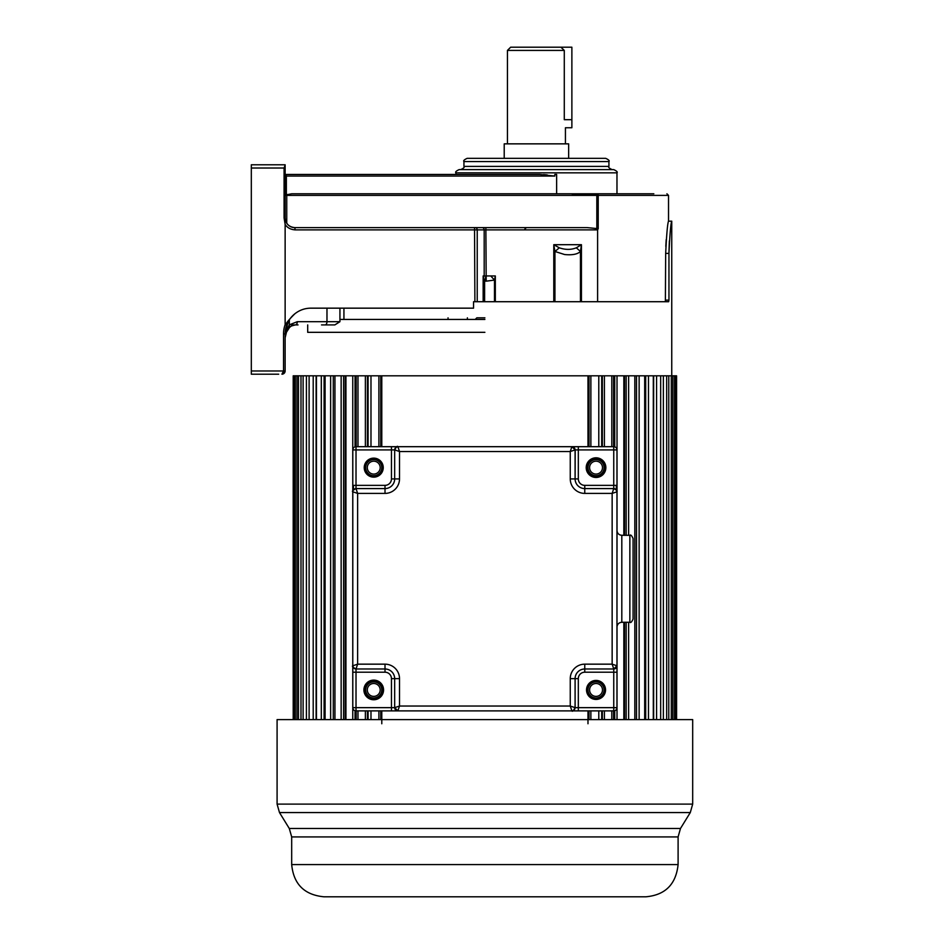 <?xml version="1.0" encoding="UTF-8"?>
<svg xmlns="http://www.w3.org/2000/svg" width="944" height="944" viewBox="0 0 944 944"><rect width="100%" height="100%" fill="white"/><g stroke="black" fill="none" stroke-linecap="round" stroke-linejoin="round"><path stroke-width="1.42" d="M587.982 446.689L587.982 375.818L367.452 375.818L367.452 446.689M356.183 446.689L356.183 375.818L367.452 375.818M356.183 375.818L293.206 375.818L293.206 719.611M676.577 719.611L676.577 375.818L653.649 375.818L653.649 719.611M653.307 719.611L653.307 375.818L645.684 375.818L645.684 719.611M644.681 719.611L644.681 375.818L636.492 375.818L636.492 719.611M634.828 719.611L634.828 375.818L628.621 375.818L628.621 535.295M626.155 535.295L626.155 375.818L628.621 375.818M623.842 535.295L623.842 375.818L614.733 375.818L614.733 446.842M611.806 446.689L611.806 375.818L602.331 375.818L602.331 446.689M598.791 446.689L598.791 375.818L589.032 375.818L589.032 446.689M587.982 710.879L587.982 723.765M381.789 723.765L381.789 710.879M381.789 446.689L381.789 375.818M380.88 719.611L380.88 710.879M380.88 446.689L380.88 375.818M380.751 375.818L380.751 446.689M380.751 710.879L380.751 719.611M378.898 375.818L378.898 446.689M378.898 710.879L378.898 719.611M370.98 375.818L370.98 446.689M370.98 710.879L370.98 719.611M368.089 719.611L368.089 710.879M368.089 446.689L368.089 375.818M367.452 710.879L367.452 719.611M365.375 375.818L365.375 446.689M365.375 710.879L365.375 719.611M357.977 375.818L357.977 446.689M357.977 710.879L357.977 719.611M356.183 719.611L356.183 710.879M355.038 375.818L355.038 446.842M355.038 710.726L355.038 719.611M352.761 375.818L352.761 719.611M345.929 375.818L345.929 719.611M345.256 719.611L345.256 375.818M343.616 375.818L343.616 719.611M341.15 375.818L341.15 719.611M334.943 375.818L334.943 719.611M333.279 375.818L333.279 719.611M330.636 375.818L330.636 719.611M325.09 375.818L325.09 719.611M324.087 375.818L324.087 719.611M321.302 375.818L321.302 719.611M316.464 375.818L316.464 719.611M316.122 375.818L316.122 719.611M313.207 375.818L313.207 719.611M309.113 375.818L309.113 719.611M306.411 375.818L306.411 719.611M303.107 375.818L303.107 719.611M300.983 375.818L300.983 719.611M298.481 375.818L298.481 719.611M296.947 375.818L296.947 719.611M295.271 375.818L295.271 719.611M294.351 375.818L294.351 719.611M293.513 375.818L293.513 719.611M676.27 375.818L676.27 719.611M675.42 375.818L675.42 719.611M674.5 375.818L674.5 719.611M672.824 375.818L672.824 719.611M671.29 375.818L671.29 719.611M668.789 375.818L668.789 719.611M666.665 375.818L666.665 719.611M663.361 375.818L663.361 719.611M660.658 375.818L660.658 719.611M656.576 375.818L656.576 719.611M648.481 375.818L648.481 719.611M639.135 375.818L639.135 719.611M628.621 622.273L628.621 719.611M626.155 622.273L626.155 719.611M624.527 375.818L624.527 535.295M624.527 622.273L624.527 719.611M623.842 622.273L623.842 719.611M617.01 375.818L617.01 552.205M617.01 626.533L617.01 719.611M614.733 710.726L614.733 719.611M613.6 375.818L613.6 446.689M613.6 710.879L613.6 719.611M611.806 710.879L611.806 719.611M604.396 375.818L604.396 446.689M604.396 710.879L604.396 719.611M602.331 710.879L602.331 719.611M601.694 375.818L601.694 446.689M601.694 710.879L601.694 719.611M598.791 710.879L598.791 719.611M590.873 375.818L590.873 446.689M590.873 710.879L590.873 719.611M589.032 710.879L589.032 719.611M588.891 375.818L588.891 446.689M588.891 710.879L588.891 719.611M486.007 896.8L323.898 896.8C304.334 894.888 293.596 884.15 291.684 864.586L678.099 864.586C675.998 884.327 665.26 895.065 645.873 896.8L486.007 896.8M355.664 896.8L361.033 896.8M562.258 896.8L575.309 896.8M475.316 896.8L494.455 896.8M692.684 804.111L692.684 719.611L277.088 719.611L277.088 804.111L692.684 804.111L690.288 812.56L279.483 812.56L289.289 828.478L680.482 828.478L690.288 812.56M284.994 371.948L284.557 372.833M283.861 373.553L283.07 373.989M278.692 374.202L251.316 374.202L251.316 370.98L283.53 370.98L281.914 374.202A3.221 3.221 -147.5 0 0 282.905 374.048A3.221 3.221 -167.4 0 1 281.914 374.202A3.221 3.221 -147.5 0 0 282.905 374.048A3.221 3.221 -167.4 0 1 281.914 374.202L285.135 370.98A3.221 3.221 -167.4 0 1 284.014 373.423A3.221 3.221 -147.5 0 0 284.687 372.632A3.221 3.221 -147.5 0 1 284.014 373.423A3.221 3.221 -167.4 0 0 285.135 370.98L285.135 353.906L285.135 370.98L281.914 374.202M556.641 193.791L556.641 174.463L554.824 174.463L554.824 176.068L539.756 174.463L285.135 174.463L285.135 164.787L251.316 164.787L251.316 370.98M455.893 174.463L455.893 172.846L616.975 172.846L616.975 193.791L618.19 193.791M653.838 193.791L291.672 193.791L285.135 195.054M597.599 301.714L597.599 229.876L598.213 228.684L587.156 227.622L294.811 227.622L295.177 229.876C290.563 229.545 287.212 227.716 285.135 224.389L285.135 225.038M668.954 253.393C669.886 233.841 670.818 223.103 671.75 221.167C670.818 223.103 669.886 233.841 668.954 253.393L665.673 253.393L665.378 301.714L665.673 300.109L668.954 300.109L668.954 252.945M665.673 253.393C666.629 233.841 667.585 223.103 668.529 221.167L671.75 221.167L671.75 375.818L611.806 375.818M666.204 239.599L665.815 246.384M286.752 194.334L286.752 195.396L285.147 195.396L285.135 174.463L300.227 174.463L290.186 174.463M543.567 174.605L547.249 174.923M483.151 301.714L483.151 275.943L495.329 275.943L495.329 301.714M490.75 275.943L494.479 280.085L495.329 275.943M485.865 227.622L486.195 281.17L494.479 280.085L494.479 301.714M486.018 275.943L484.614 281.029L486.195 281.17M597.599 229.876L484.189 229.876L484.189 275.943L483.411 277.961L484.614 281.029L484.614 301.714M483.151 275.943L483.411 277.961M668.659 301.714L668.954 300.109L668.659 301.714L473.558 301.714L473.558 308.157L310.918 308.157C304.971 308.192 299.649 310.045 294.941 313.715C282.386 326.01 286.917 325.125 285.135 324.677A27.388 27.388 0 0 0 283.53 333.928L285.135 333.928L285.135 370.98A3.221 3.221 -147.5 0 1 284.864 372.278A3.221 3.221 -147.5 0 0 285.135 370.98L283.53 370.98L283.53 333.928M668.954 252.402L669.367 240.932M671.479 222.737L671.75 221.167M587.982 375.818L589.032 375.818M598.791 375.818L602.331 375.818M334.837 324.913L325.161 324.913L334.837 324.913L339.934 321.692L339.934 308.157M299.567 375.818L484.886 375.818M321.515 324.913L325.161 324.913A3.221 1.817 -90 0 0 326.978 321.692L326.978 308.157M285.135 337.692A12.886 12.886 0 0 1 286.528 331.981L285.135 337.799M289.253 327.438L289.336 324.842L286.445 330.518M289.336 319.827L289.336 324.842L297.289 321.692A3.221 1.817 90 0 1 295.46 324.913L293.513 325.161M285.135 353.906L285.135 333.787L285.135 353.906M251.316 168.02L284.073 168.02L285.135 165.07L285.135 217.946C285.69 223.787 288.911 227.008 294.811 227.622A9.664 9.664 0 0 1 289.961 226.312A9.664 9.664 0 0 0 294.811 227.622M285.135 218.04L285.135 191.538L285.135 218.04M301.077 227.622L477.322 227.622M284.073 168.02L284.073 217.946L285.135 224.389L285.135 324.677M294.941 313.715A25.771 25.771 0 0 0 285.135 333.928M285.182 332.453L288.357 321.456M287.896 224.719A9.664 9.664 0 0 0 287.944 224.766A9.664 9.664 0 0 1 287.896 224.719L286.421 222.76M285.454 220.412L285.147 218.135M553.786 301.714L553.786 244.697L554.942 251.47L559.308 247.812L553.786 244.697L581.433 244.697L576.324 247.812C571.085 249.9 565.421 249.9 559.308 247.812M581.433 301.714L581.433 244.697L580.454 251.47L576.324 247.812M580.454 301.714L580.454 251.47C577.551 254.255 572.276 255.281 564.63 254.538L554.942 251.47L554.942 301.714M594.154 193.791L615.37 193.791M615.995 193.791L592.513 193.791M616.975 172.846C617.813 172.079 616.739 171.006 613.753 169.625L459.114 169.625C456.141 170.994 455.067 172.068 455.893 172.846M536.44 169.625L612.149 169.625C609.175 168.256 608.101 167.182 608.927 166.404L608.927 161.566L463.941 161.566C463.126 160.787 464.2 159.713 467.162 158.344L605.706 158.344C608.668 159.713 609.741 160.787 608.927 161.566M596.03 158.344L467.162 158.344M568.654 158.344L568.654 143.854L504.214 143.854L504.214 158.344M563.639 49.796L564.288 50.421L507.435 50.421L510.657 47.2L560.913 47.2L564.288 50.421L564.288 119.687C565.539 130.071 565.539 130.071 564.288 119.687L571.875 119.687L571.875 47.2L510.657 47.2M561.503 47.755L560.913 47.2M565.432 143.854L565.432 127.747L571.875 127.747L571.875 119.687M484.886 317.821L476.838 317.821L475.221 319.438L484.886 319.438L339.934 319.438M307.697 324.913L307.697 332.323L484.886 332.323M395.914 447.385A3.221 3.221 -6.8 0 0 395.642 447.621A3.221 3.221 -6.8 0 1 395.914 447.385L397.896 446.689L399.513 451.527L394.675 449.91L394.675 478.915L394.675 449.91C396.374 446.76 397.448 445.686 397.884 446.689L571.875 446.689L570.259 451.527L399.513 451.527L399.513 478.915L394.675 478.915A9.664 9.664 0 0 1 385.01 488.579L356.018 488.579A3.221 3.221 -122.7 0 0 353.457 489.842A3.221 3.221 -38.1 0 0 352.796 491.8L352.796 707.658A3.221 3.221 0 0 0 356.018 710.879A3.221 3.221 180 0 1 352.796 707.658L352.796 449.91A3.221 3.221 0 0 1 356.018 446.689L571.887 446.689A3.221 3.221 0 0 1 573.504 447.137L575.097 449.91L570.259 451.527L570.259 478.915A14.502 14.502 0 0 0 584.761 493.405L612.149 493.405L613.753 488.579L584.761 488.579L613.753 488.579L584.761 488.579L584.761 493.405M570.259 478.915L575.097 478.915L575.097 449.91A3.221 3.221 0 0 0 571.875 446.689L575.191 449.91L575.097 478.915A9.664 9.664 0 0 0 584.761 488.579L584.761 485.358L613.753 485.358L613.753 446.689A3.221 3.221 180 0 1 616.975 449.91L616.975 485.358L613.753 485.358L613.753 488.579A3.221 3.221 44.8 0 1 616.054 489.535A3.221 3.221 83.4 0 1 616.29 489.806L616.975 491.8L612.149 493.405L612.149 664.163L616.975 665.768L613.753 668.989L612.149 664.163L584.761 664.163A14.502 14.502 0 0 0 570.259 678.653L570.259 706.041L575.097 707.658L575.097 678.653L575.097 707.658L616.975 707.658A3.221 3.221 180 0 1 613.753 710.879A3.221 3.221 0 0 0 616.975 707.658A3.221 3.221 180 0 1 613.753 710.879L356.018 710.879L613.753 710.879L578.318 710.879L578.318 678.653A6.443 6.443 180 0 1 584.761 672.211L584.761 668.989A9.664 9.664 0 0 0 575.097 678.653A9.664 9.664 180 0 1 584.761 668.989L613.753 668.989A3.221 3.221 0 0 0 616.975 665.768L616.975 491.789C615.96 491.612 619.488 491.682 613.753 488.579A3.221 3.221 0 0 1 616.975 491.8M356.018 446.689L356.018 485.358L385.01 485.358A6.443 6.443 180 0 0 391.453 478.915L391.453 449.91L394.675 449.91A3.221 3.221 -45.2 0 1 395.642 447.621A3.221 3.221 -45.2 0 0 394.675 449.91A3.221 3.221 0 0 1 397.896 446.689L613.753 446.689L356.018 446.689L391.453 446.689L391.453 449.91L352.796 449.91L352.796 707.658L356.018 707.658L356.018 710.879A3.221 3.221 180 0 1 352.796 707.658M353.457 489.842A3.221 3.221 -38.1 0 0 352.796 491.8A3.221 3.221 0 0 1 356.018 488.579L385.01 488.579L385.01 493.405L357.634 493.405L356.018 488.579L356.018 485.358L352.796 485.358L352.796 449.91L352.796 491.8L357.634 493.405L357.634 664.163L356.018 668.989L385.01 668.989L356.018 668.989C352.867 667.29 351.793 666.228 352.796 665.78L357.634 664.163L385.01 664.163A14.502 14.502 0 0 1 399.513 678.653L399.513 706.041L397.896 710.879L394.675 707.658L399.513 706.041L570.259 706.041L571.875 710.879L397.896 710.879A3.221 3.221 0 0 1 394.675 707.658L394.675 678.653A9.664 9.664 0 0 0 385.01 668.989A9.664 9.664 180 0 1 394.675 678.653L394.675 707.658L396.858 710.702M616.975 707.658L616.975 627.111L616.975 672.211L616.975 665.78L613.753 669.095L616.81 666.806M621.813 622.273L621.813 535.295C618.875 535 617.27 533.395 616.975 530.457L616.975 627.111C617.27 624.173 618.875 622.568 621.813 622.273L629.86 622.273L629.86 535.295C630.651 534.469 631.725 535.543 633.082 538.517L633.082 578.778L633.082 538.517M352.796 665.768L353.481 667.762A3.221 3.221 -96.6 0 0 353.717 668.033A3.221 3.221 -135.2 0 0 356.018 668.989A3.221 3.221 0 0 1 352.796 665.768L352.796 672.222M575.097 707.658A3.221 3.221 134.8 0 1 574.129 709.947A3.221 3.221 173.1 0 1 573.869 710.183L571.875 710.879A3.221 3.221 0 0 0 575.097 707.658C573.397 710.808 572.324 711.882 571.887 710.879L578.318 710.879M595.098 681.12A8.862 8.862 0 0 0 587.192 690.406A8.862 8.862 0 0 0 596.974 698.749A8.862 8.862 0 0 0 604.88 689.462A8.862 8.862 0 0 0 595.098 681.12M633.082 548.983L633.082 608.585M629.86 622.273C630.651 623.099 631.725 622.025 633.082 619.052L633.082 578.778M374.674 698.749A8.862 8.862 0 0 0 382.58 689.462A8.862 8.862 0 0 0 372.797 681.12A8.862 8.862 0 0 0 364.891 690.406A8.862 8.862 0 0 0 374.674 698.749M374.674 476.449A8.862 8.862 0 0 0 382.58 467.162A8.862 8.862 0 0 0 372.797 458.819A8.862 8.862 0 0 0 364.891 468.106A8.862 8.862 0 0 0 374.674 476.449M596.974 476.449A8.862 8.862 0 0 0 604.88 467.162A8.862 8.862 0 0 0 595.098 458.819A8.862 8.862 0 0 0 587.192 468.106A8.862 8.862 0 0 0 596.974 476.449M352.796 672.211L356.018 672.211L356.018 707.658L394.58 707.658L397.884 710.879L356.018 710.879L613.753 710.879L613.753 668.989M604.089 689.934A8.059 8.059 0 0 0 596.042 681.875A8.059 8.059 0 0 0 587.982 689.934A8.059 8.059 0 0 0 596.042 697.982A8.059 8.059 0 0 0 604.089 689.934M381.789 689.934A8.059 8.059 0 0 0 373.741 681.875A8.059 8.059 0 0 0 365.682 689.934A8.059 8.059 0 0 0 373.741 697.982A8.059 8.059 0 0 0 381.789 689.934M587.982 467.634A8.059 8.059 0 0 0 596.042 475.693A8.059 8.059 0 0 0 604.089 467.634A8.059 8.059 0 0 0 596.042 459.575A8.059 8.059 0 0 0 587.982 467.634M365.682 467.634A8.059 8.059 0 0 0 373.741 475.693A8.059 8.059 0 0 0 381.789 467.634A8.059 8.059 0 0 0 373.741 459.575A8.059 8.059 0 0 0 365.682 467.634M602.484 689.934A6.443 6.443 0 0 0 596.042 683.491A6.443 6.443 0 0 0 589.587 689.934A6.443 6.443 0 0 0 596.042 696.377A6.443 6.443 0 0 0 602.484 689.934A6.443 6.443 180 0 1 596.042 696.377A6.443 6.443 180 0 1 589.599 689.934A6.443 6.443 180 0 1 596.042 683.491A6.443 6.443 180 0 1 602.484 689.934M380.184 689.934A6.443 6.443 0 0 0 373.741 683.491A6.443 6.443 0 0 0 367.299 689.934A6.443 6.443 0 0 0 373.741 696.377A6.443 6.443 0 0 0 380.184 689.934A6.443 6.443 180 0 1 373.741 696.377A6.443 6.443 180 0 1 367.299 689.934A6.443 6.443 180 0 1 373.741 683.491A6.443 6.443 180 0 1 380.184 689.934M589.587 467.634A6.443 6.443 0 0 0 596.042 474.077A6.443 6.443 0 0 0 602.484 467.634A6.443 6.443 0 0 0 596.042 461.191A6.443 6.443 0 0 0 589.587 467.634A6.443 6.443 180 0 1 596.042 461.191A6.443 6.443 180 0 1 602.484 467.634A6.443 6.443 180 0 1 596.042 474.077A6.443 6.443 180 0 1 589.599 467.634M367.299 467.634A6.443 6.443 0 0 0 373.741 474.077A6.443 6.443 0 0 0 380.184 467.634A6.443 6.443 0 0 0 373.741 461.191A6.443 6.443 0 0 0 367.299 467.634A6.443 6.443 180 0 1 373.741 461.191A6.443 6.443 180 0 1 380.184 467.634A6.443 6.443 180 0 1 373.741 474.077A6.443 6.443 180 0 1 367.299 467.634M678.099 864.586L678.099 836.927L291.684 836.927L289.289 828.478M597.222 193.791A1.617 0.991 90 0 1 598.213 195.396L598.213 228.684M666.912 193.791L668.529 195.396L286.752 195.396L286.752 223.291M298.033 193.791L291.672 193.791M554.824 176.068L286.362 176.068L286.362 194.405M285.985 174.463L286.362 176.068L285.135 176.068L285.147 193.78M596.82 229.014L596.82 193.791M482.195 227.622A2.254 1.994 -90 0 1 484.189 229.876L477.227 229.876L477.227 301.714M297.289 321.692L339.934 321.692M474.891 301.714L474.537 227.622L475.233 227.622A2.254 1.994 90 0 1 477.227 229.876L295.177 229.876M284.073 217.946L285.135 217.946M598.201 195.078L593.54 195.078M572.17 195.078L596.82 195.078M596.82 194.759L592.513 194.759M593.54 194.759L598.13 194.759M460.719 169.625C463.693 168.256 464.767 167.182 463.941 166.404L608.927 166.404M448.046 319.438L448.046 317.821M467.374 319.438L467.374 317.821M578.318 446.689L578.318 449.91L575.097 449.91A3.221 3.221 0 0 0 571.875 446.689M616.975 485.358L616.975 449.91L575.191 449.91M584.761 485.358A6.443 6.443 180 0 1 578.318 478.915L578.318 449.91M596.042 477.463A9.829 9.829 0 0 0 605.847 467.115A9.829 9.829 0 0 0 595.003 457.864A9.829 9.829 0 0 0 586.224 468.153A9.829 9.829 0 0 0 596.042 477.463M373.741 458.135A9.499 9.499 0 0 0 364.242 468.141A9.499 9.499 0 0 0 374.744 477.086A9.499 9.499 0 0 0 383.229 467.127A9.499 9.499 0 0 0 373.741 458.135M356.018 488.579C352.867 490.278 351.793 491.34 352.796 491.789L352.796 491.8A3.221 3.221 0 0 1 356.018 488.579L385.01 488.579L385.01 485.358M385.01 493.405A14.502 14.502 0 0 0 399.513 478.915M584.761 664.163L584.761 668.989M575.097 478.915L578.318 478.915M616.491 485.358L616.491 490.101M353.28 490.101L353.28 485.358M397.884 710.879L391.453 710.879L391.453 678.653A6.443 6.443 180 0 0 385.01 672.211L356.018 672.211L356.018 668.989A3.221 3.221 -135.2 0 1 353.717 668.033A3.221 3.221 -96.6 0 1 353.481 667.762M373.741 680.105A9.829 9.829 0 0 0 363.924 690.453A9.829 9.829 0 0 0 374.78 699.705A9.829 9.829 0 0 0 383.547 689.415A9.829 9.829 0 0 0 373.741 680.105M385.01 672.211L385.01 664.163M399.513 678.653L391.453 678.653M391.453 710.879L613.753 710.879M578.318 678.653L570.259 678.653M616.975 672.211L584.761 672.211M596.042 680.423A9.499 9.499 0 0 0 586.543 690.442A9.499 9.499 0 0 0 597.045 699.386A9.499 9.499 0 0 0 605.529 689.427A9.499 9.499 0 0 0 596.042 680.423M391.453 478.915L394.675 478.915M353.445 485.358L353.445 489.865M616.338 489.865L616.338 485.358M291.684 864.586L291.684 836.927M678.099 836.927L680.482 828.478M277.088 804.111L279.483 812.56M283.283 373.907L284.864 372.278M668.529 195.396L668.529 221.167M291.354 326.034L289.655 327.261C290.941 326.907 288.144 326.624 295.46 324.913M288.239 328.878L287.802 329.539M287.79 329.562L286.646 331.757M291.354 324.913L298.033 324.913M286.268 332.536L289.655 327.261M524.746 229.227L526.363 227.622M463.941 166.404L463.941 161.566M507.435 143.854L507.435 50.421M343.935 308.157L343.935 319.438M575.097 449.91L574.164 447.645M621.813 535.295L629.86 535.295M397.884 446.689L391.453 446.689"/></g></svg>
